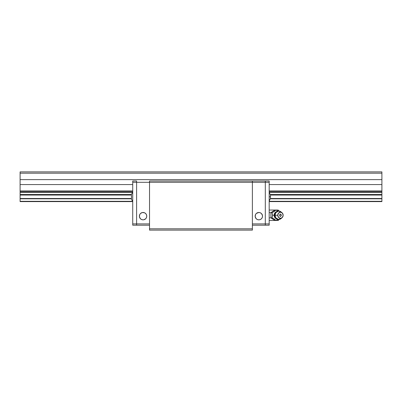 <?xml version="1.0" encoding="UTF-8"?>
<svg xmlns="http://www.w3.org/2000/svg" width="402" height="402" viewBox="0 0 402 402"><rect width="100%" height="100%" fill="white"/><g stroke="black" fill="none" stroke-linecap="round" stroke-linejoin="round"><path stroke-width="0.6" d="M381.9 201.603L269.179 201.603L381.9 201.603L381.9 201.296L269.179 201.296L381.9 201.296L381.9 201.603M132.725 201.603L20.1 201.603L132.725 201.603M132.725 201.296L20.1 201.296L20.1 201.603L20.1 198.814L131.454 198.814L20.1 198.814L20.1 201.296L132.725 201.296M381.9 198.814L381.9 201.296L381.9 198.503L270.466 198.503L381.9 198.503L381.9 195.05L270.466 195.05L381.9 195.05L381.9 194.523L270.42 194.523L381.9 194.523L381.9 198.814L270.451 198.814L381.9 198.814M131.439 198.503L20.1 198.503L20.1 198.814L20.1 198.503L131.439 198.503M131.439 195.05L20.1 195.05L20.1 198.503L20.1 195.05L131.439 195.05M131.484 194.523L20.1 194.523L20.1 195.05L20.1 192.317L132.725 192.317L20.1 192.317L20.1 194.523L131.484 194.523M381.9 192.317L381.9 194.523L381.9 191.819L269.179 191.819L381.9 191.819L381.9 192.317L269.179 192.317L381.9 192.317M20.1 191.819L132.725 191.819L20.1 191.819L20.1 190.915L132.725 190.915L20.1 190.915L20.1 191.754M381.9 191.754L381.9 184.568L381.9 190.915L269.179 190.915L381.9 190.915L381.9 191.819M381.9 184.568L269.179 184.568L381.9 184.568L381.9 179.639L20.1 179.639L20.1 190.915L20.1 184.568L132.725 184.568L20.1 184.568L20.1 179.639L381.9 179.639L381.9 173.177L20.1 173.177L20.1 179.639L20.1 173.177L381.9 173.177L381.9 171.885L20.1 171.885L20.1 173.177L20.1 171.885L381.9 171.885L381.9 184.568M149.524 181.016L252.381 181.016L252.381 228.823L149.524 228.823L149.524 181.016L149.524 182.307L252.381 182.307L252.381 181.016L149.524 181.016M252.381 230.115L149.524 230.115L149.524 228.823L149.524 230.115L252.381 230.115L252.381 228.823L252.381 230.115M252.381 228.823L252.381 182.307L149.524 182.307L149.524 228.823L252.381 228.823M258.838 219.844A3.683 3.683 0 0 1 255.159 216.16A3.683 3.683 0 0 1 258.838 212.477A3.683 3.683 0 0 1 262.521 216.16A3.683 3.683 0 0 1 258.838 219.844L257.431 219.562L258.838 219.844L260.25 219.562L259.556 219.773M265.3 181.016L252.381 181.016L265.3 181.016L265.3 182.307L252.381 182.307L265.3 182.307L265.3 225.205L252.381 225.205L269.179 225.205L269.179 223.914L252.381 223.914L265.3 223.914L265.3 225.205L265.3 223.914L265.3 225.205L269.179 225.205L269.179 181.016L265.3 181.016L265.3 223.914L269.179 223.914L269.179 181.016L265.3 181.016L265.3 182.307L269.179 182.307L265.3 182.307L265.3 223.914L265.3 181.016M255.436 217.567L255.23 216.879L256.235 218.763L257.431 219.562M258.119 212.547L258.838 212.477L256.381 213.417M262.451 216.879L262.451 215.442L261.546 213.663M260.888 219.221L260.25 219.562L261.446 218.763L262.245 217.567M256.235 213.557L255.436 214.748L255.23 216.879M261.446 213.557L260.25 212.758L258.838 212.477M143.062 212.477A3.683 3.683 0 0 1 146.745 216.16A3.683 3.683 0 0 1 143.062 219.844L141.655 219.562L143.062 219.844A3.683 3.683 0 0 1 139.383 216.16A3.683 3.683 0 0 1 143.062 212.477L142.343 212.547L144.474 212.758L145.77 213.663M146.675 216.879L146.469 217.567L146.745 216.16L146.469 214.748L145.67 213.557M145.112 219.221L143.78 219.773L145.67 218.763L146.469 217.567M139.66 217.567L139.454 216.879L140.459 218.763L141.655 219.562M142.343 212.547L140.605 213.417M149.524 225.205L136.605 225.205L136.605 223.914L149.524 223.914L136.605 223.914L136.605 181.016L132.725 181.016L136.605 181.016L136.605 182.307L149.524 182.307L136.605 182.307L136.605 181.016L136.605 182.307L132.725 182.307L136.605 182.307L136.605 223.914L136.605 182.307L136.605 223.914L132.725 223.914L132.725 225.205L149.524 225.205M143.062 219.844L143.78 219.773M140.459 213.557L139.66 214.748L139.454 216.879M136.605 225.205L136.605 223.914L136.605 225.205L136.605 223.914L132.725 223.914L132.725 225.205L136.605 225.205M270.456 197.337L270.456 198.176L270.466 196.779L269.179 196.779L270.466 196.779L270.461 194.875M270.456 198.734L270.456 198.176M270.456 198.216L270.466 196.779M269.179 201.005L270.466 198.457M269.179 192.548L270.456 194.819M270.456 195.377L270.456 196.216M131.444 194.859L131.484 194.538A3.231 3.231 0 0 1 132.725 192.548A3.231 3.231 0 0 0 131.484 194.538L131.449 194.819L131.484 194.538M131.484 199.015A3.231 3.231 0 0 0 132.725 201.005A3.231 3.231 0 0 1 131.484 199.015L131.444 198.678M131.444 198.231L131.449 198.734M131.444 197.256L131.444 196.332M131.484 195.658L131.484 197.895M131.449 194.819L131.439 195.101M131.449 196.216L131.449 197.337M132.725 181.016L132.725 223.914L132.725 181.016M281.43 218.145L278.717 219.517L275.762 217.814L275.023 215.256L272.511 215.256L272.013 212.643L270.923 212.643L270.923 217.864L274.837 220.477L269.179 220.477L278.169 220.477L278.867 219.778L278.169 220.477L275.933 220.477L273.28 218.487L272.013 217.864L270.923 217.864L274.837 220.477L275.933 220.477L277.943 219.447L275.933 220.477L274.471 219.17L272.013 217.864L272.511 215.256L274.154 215.256A3.724 3.221 90 0 0 276.285 218.758A3.724 3.221 -90 0 1 274.154 215.256L274.455 215.256A3.799 3.291 90 0 0 275.079 217.477M275.42 212.568L274.521 214.512L274.847 217.05M274.707 216.708L275.42 217.939M278.169 210.035L278.611 210.563L277.636 210.884L278.611 210.563L278.867 210.799L278.169 210.035L278.867 210.799L278.169 210.035L275.933 210.035L277.943 211.06L275.933 210.035L274.837 210.035L270.923 212.643L272.013 212.643L273.466 211.929L275.933 210.035L278.169 210.035L278.671 210.663M282.013 212.723A3.1 2.683 -90 0 1 283.144 215.256L282.36 213.06L280.46 212.155L278.561 213.06L277.777 215.256A3.1 2.683 -90 0 1 279.224 212.502A3.1 2.683 -90 0 1 282.013 212.723L280.847 211.774A4.266 3.693 90 0 0 277.018 211.467A4.266 3.693 90 0 0 275.023 215.256A4.266 3.693 90 0 0 277.018 219.04A4.266 3.693 90 0 0 280.847 218.738L282.013 217.789A3.1 2.683 -90 0 1 279.224 218.01A3.1 2.683 -90 0 1 277.777 215.256L275.023 215.256L277.777 215.256L278.561 217.447L280.46 218.356L282.36 217.447L283.144 215.256A3.1 2.683 -90 0 1 282.013 217.789M279.566 215.256L279.827 215.985L280.46 216.291L281.093 215.985L281.355 215.256L281.093 214.522L280.46 214.221L279.827 214.522L279.566 215.256L279.827 214.522L280.802 214.301L281.289 214.859L281.093 215.985L280.119 216.211L279.566 215.256M275.079 213.035A3.799 3.291 90 0 0 274.455 215.256L275.023 215.256L275.762 212.698L278.717 210.99L281.43 212.362M278.717 210.99C276.928 211.075 275.636 211.904 274.837 213.477L274.707 213.804M274.154 215.256A3.724 3.221 -90 0 1 276.285 211.753A3.724 3.221 90 0 0 274.154 215.256M270.923 217.864L272.013 217.864L272.35 216.623L272.471 214.557L272.013 212.643L274.476 211.336L275.933 210.035L269.179 210.035L274.837 210.035L270.923 212.643L269.179 212.643L270.923 212.643L270.923 217.864L269.179 217.864L270.923 217.864M280.184 213.889L280.3 214.557M280.3 215.954L280.184 216.618M278.611 219.949L277.636 219.623L278.611 219.949M274.878 217.105L276.646 218.788M278.717 219.517C276.928 219.437 275.636 218.608 274.837 217.03M274.878 213.402L276.646 211.723M278.867 219.778L278.169 220.477"/></g></svg>
